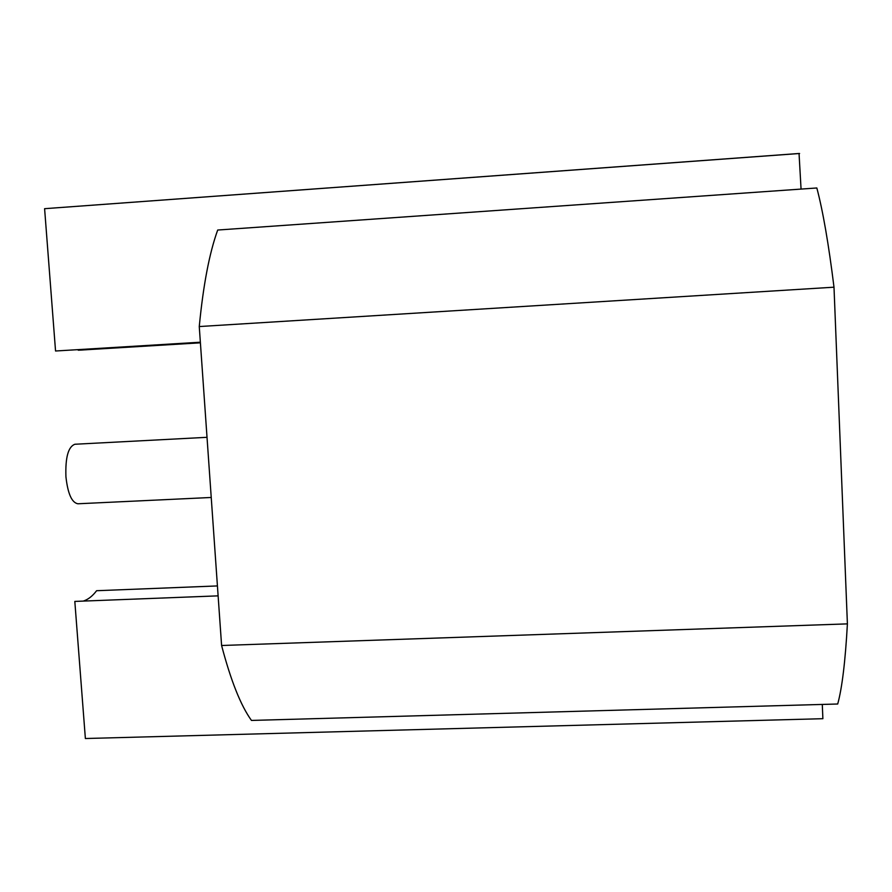 <?xml version="1.0" encoding="UTF-8"?>
<svg xmlns="http://www.w3.org/2000/svg" width="892" height="892" viewBox="0 0 892 892"><rect width="100%" height="100%" fill="white"/><g stroke="black" fill="none" stroke-linecap="round" stroke-linejoin="round"><path stroke-width="1.34" d="M217.425 585.933L96.604 590.716C92.489 596.146 88.029 599.602 83.235 601.096M218.116 595.856L74.816 601.42L85.376 738.52L822.881 718.696L822.29 704.424M199.262 326.55C203.253 285.117 209.397 252.949 217.704 230.036L816.838 187.978C822.937 211.025 828.657 244.096 833.998 287.191L847.4 623.876L221.595 645.496L199.262 326.55L833.998 287.191M847.4 623.876C845.326 661.329 842.093 688.033 837.711 704L251.466 720.435C240.795 705.639 230.838 680.663 221.595 645.496M200.354 342.216L55.549 351.002L44.6 208.683L799.042 153.491L801.061 189.082M44.6 208.683L799.6 153.491M77.492 349.664L78.362 350.222L200.399 342.818M211.226 497.468L77.883 503.779C71.784 502.653 67.803 493.655 65.93 476.785C65.261 457.473 68.249 446.636 74.917 444.249L207.022 437.314"/></g></svg>
